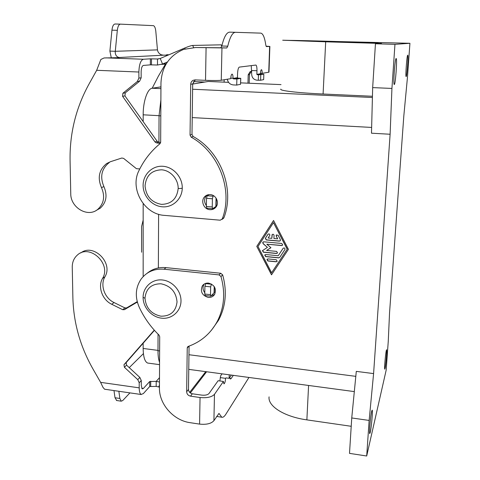 <?xml version="1.0" encoding="UTF-8"?>
<svg xmlns="http://www.w3.org/2000/svg" width="480" height="480" viewBox="0 0 480 480"><rect width="100%" height="100%" fill="white"/><g stroke="black" fill="none" stroke-linecap="round" stroke-linejoin="round"><path stroke-width="0.72" d="M217.146 416.526L216.618 416.496M248.958 377.454L225.84 414.258C224.388 416.55 223.038 417.546 221.778 417.246L218.976 413.4L213.912 420.672C211.254 423.648 206.478 424.794 199.59 424.11L190.146 422.682C173.508 420.474 159.042 404.094 159.438 387.93L159.696 336.666L159.006 335.076C150.588 326.88 143.946 317.49 139.086 306.9C134.832 296.766 135.516 287.484 141.132 279.048C146.736 271.788 154.368 268.506 164.034 269.208L219.03 274.896L220.968 276.522C225.444 292.44 224.298 307.23 217.548 320.892C210.996 333.222 201.276 341.712 188.376 346.368L187.518 347.034L187.236 347.994L186.654 391.776C186.864 394.128 188.154 395.586 190.53 396.156L200.046 397.518C206.994 398.172 211.806 397.104 214.476 394.314L223.428 381.444L218.124 380.718L208.986 393.54C207.636 394.92 205.236 395.454 201.792 395.124L192.33 393.786C189.972 393.222 188.688 391.77 188.484 389.436L189.078 346.116M208.524 283.098C205.842 282.9 203.766 283.854 202.29 285.954C200.136 291.666 202.122 295.482 208.248 297.414C211.062 297.618 213.198 296.586 214.668 294.312C216.582 288.648 214.536 284.91 208.524 283.098M204.792 292.752C202.722 289.914 202.482 287.082 204.078 284.256L202.296 285.948M209.934 209.682C203.94 209.448 200.406 201.072 204.54 196.86C206.058 195.24 207.954 194.49 210.222 194.616C216.096 194.82 219.702 202.92 215.844 207.21C214.296 208.998 212.328 209.82 209.934 209.682M207 195.12L206.358 195.75C203.976 198.9 203.982 202.188 206.37 205.608M385.044 368.46L384.738 369.174C384.174 369.108 385.518 353.472 386.352 350.358L386.64 349.728C387.186 349.878 385.89 365.1 385.044 368.46M370.236 432.426L369.72 433.638C368.97 433.464 370.56 415.566 371.706 411.186L372.192 410.106C372.924 410.376 371.406 427.71 370.236 432.426M394.206 84.492C393.084 84.048 394.992 58.152 396.126 58.524M406.092 76.566C405.318 76.356 406.938 54.828 407.706 55.164M377.844 42.99L330.186 41.886L290.718 40.41C299.22 40.314 381.9 42.738 377.976 42.984M268.134 234.096L265.434 238.248L266.328 239.832L279.486 241.032L280.29 240.756M271.824 238.338L272.052 234.75C272.994 233.934 273.66 234.138 274.056 235.374L273.936 238.53L277.644 238.866L276.216 236.094L276.198 235.134L278.094 235.206L280.38 239.64L280.404 240.576L279.396 241.134L266.232 239.934L265.338 238.344L267.96 234.3C269.214 233.586 269.826 233.964 269.796 235.44L268.134 238.002L271.824 238.338L272.268 234.474M276.414 234.858L276.306 235.998L277.644 238.866M276.27 259.728L277.194 261.24L276.186 261.804L267.864 260.988L266.958 259.446L267.942 258.918L276.27 259.728M267.144 259.188L267.96 260.88L276.282 261.69L277.104 261.396M271.596 272.766L287.28 249.132L273.474 222.6L257.988 246.504L271.596 272.766L287.28 249.132M287.196 249.234L273.474 222.6M256.782 246.39L273.552 220.476L288.426 249.348L271.518 274.824L256.782 246.39L271.608 274.692M273.57 220.506L256.884 246.288M264.93 254.796L265.74 256.506L278.832 257.766L279.654 257.472M278.208 255.732L283.104 248.328C284.322 247.614 284.946 247.974 284.982 249.408L279.678 257.442L278.742 257.874L265.638 256.614L264.738 255.06L265.716 254.538L278.208 255.732L283.224 248.178M266.598 250.446L276.588 251.388L277.512 252.918L276.51 253.476L263.37 252.228L262.47 250.662L267.42 247.386L263.04 243.63L262.764 242.31L263.73 241.806L281.766 243.462L282.69 244.992L281.682 245.562L266.826 244.188L270.942 247.716L266.598 250.446L270.912 247.692M266.826 244.188L281.772 245.46L282.588 245.172M262.974 242.046L263.136 243.528L267.42 247.386M262.674 250.398L263.466 252.12L276.6 253.368L277.416 253.086M373.59 373.596L356.292 371.376L351.744 417.96L349.506 453.372L366.696 456L386.16 370.206L388.26 341.292L389.556 312.702L403.812 116.01L407.442 77.508L409.932 43.284L394.956 44.346L391.932 88.434L390.114 134.25L373.59 373.596L369.138 420.432L366.696 456M390.114 134.25L371.49 133.2L372.666 87.606L375.444 43.764L381.528 43.47L325.686 41.808L323.088 94.014C297.354 92.868 278.85 90.594 280.842 89.106M160.884 99.942L159.048 115.776L158.928 142.194M158.604 214.266L158.358 267.948M158.058 334.146L157.986 350.712C157.98 355.656 158.508 359.544 159.564 362.37M229.77 377.388L230.322 379.002L231.102 378.612L233.316 375.354M269.076 396.864C267.69 406.092 284.118 416.724 306.87 419.874L351.216 426.294M396.078 58.554L396.216 58.56C397.32 59.064 395.484 84.336 394.326 84.516M407.748 55.182C408.516 55.44 406.938 76.542 406.158 76.578M409.932 43.284L282.702 40.224L325.686 41.808M372.444 96.264L323.088 94.014M394.956 44.346L375.444 43.764M228.576 82.344L208.296 81.468L192.684 84.048M147.306 273.138C152.61 268.842 158.862 267.006 166.068 267.636L220.716 273.258L222.642 274.872C227.22 291.27 225.846 306.396 218.532 320.256L211.458 330.228M229.23 374.808L229.134 378.318L225.978 377.886L225.588 378.336L220.326 377.628L220.722 375.642L222.072 373.848M219.87 380.958L220.326 377.628M214.53 294.534L211.506 295.638M229.134 378.318L231.348 375.09M223.428 381.444L223.92 383.844C224.778 383.496 225.336 381.666 225.588 378.336M193.242 81.78L194.898 81.582M148.536 363.168L147.636 363.048C144.792 361.782 143.292 356.922 143.148 348.462L143.148 343.224M143.16 276.618L143.166 203.616M143.178 121.596L143.178 114.81C143.07 101.406 147.504 88.62 152.166 88.242L160.95 86.862M391.932 88.434L372.666 87.606M369.138 420.432L351.744 417.96M266.418 46.572L269.628 46.458L268.734 72.222L262.158 73.338C262.188 71.214 261.966 69.996 261.498 69.684C260.928 69.828 260.568 71.136 260.424 73.626L260.772 74.166L263.832 74.292L263.658 79.626L260.598 80.244L257.046 80.202C253.692 79.71 251.904 77.7 251.676 74.166L251.256 65.628M255.936 65.088C256.668 65.622 257.016 67.506 256.974 70.74L256.86 74.376L258.474 74.832L258.3 80.25M263.832 74.292L258.474 74.832M266.07 46.212L269.874 46.434L268.974 72.15M224.172 79.764L224.118 82.152M247.962 83.178L248.202 74.79L250.134 71.67L251.754 71.316M249.168 83.232L249.426 74.586L251.154 71.592L251.742 71.316M261.138 33.198C263.232 34.032 264.786 38.01 265.806 45.126L266.346 46.56M262.158 73.338L260.442 73.266M260.736 33.132L235.446 32.31C232.506 32.442 229.944 37.068 227.766 46.188L226.77 47.976L195.546 47.526L183.66 49.386C169.35 55.476 161.784 66.666 160.968 82.95L160.668 142.128L159.924 143.76C150.96 151.182 143.97 160.146 138.936 170.646C129.558 188.712 144.222 214.356 164.364 215.376L220.242 220.2L222.276 218.904C233.238 190.302 219.162 152.55 191.214 137.19L190.044 135.126L190.716 84.27C190.806 82.476 191.586 81.162 193.062 80.328L195.078 79.884L205.524 80.334C213.144 80.61 218.388 80.586 221.256 80.256L230.754 78.648C230.916 75.738 231.378 74.226 232.14 74.112C232.746 74.502 233.046 75.888 233.034 78.264L233.43 78.876L236.88 79.02L240.768 78.33L237.852 78.114L237.456 77.676L237.564 73.692C237.762 69.804 238.362 67.608 239.346 67.104L255.786 65.07M236.88 79.02L236.724 85.074L233.28 84.918C230.01 84.516 228.024 82.62 227.334 79.224M235.446 32.31L229.656 32.148C226.644 32.28 224.034 36.9 221.82 45.996L220.806 47.784L195.546 47.526M222.276 218.904L223.968 217.638C234.87 189.222 220.908 151.74 193.146 136.494L191.988 134.442L192.684 83.946L195.312 79.896M213.198 208.446L215.25 207.846M236.724 85.074L240.54 84.3L240.702 78.348M240.768 78.33L240.546 84.234M141.6 252.216L141.594 226.524L143.166 220.116M137.472 302.532L136.668 302.442L124.434 309.666L122.7 309.69L111.762 304.29C102.264 299.886 97.572 286.836 102.54 278.424C111.684 263.826 89.502 243.39 77.316 255.114C73.926 258.162 72.24 262.146 72.252 267.072L72.882 297.924C73.572 322.944 80.274 346.638 92.976 369.006L100.62 382.356L102.984 387.366L104.592 389.22M80.814 252.936C93.384 242.874 113.64 262.95 104.898 276.852C99.954 285.216 104.61 298.182 114.054 302.556L124.92 307.914L126.648 307.896L137.226 301.638M154.446 330.342L126.156 362.616L126.564 365.148L139.866 377.448L141.282 380.544L141.288 385.596L142.212 388.89L143.334 388.506L149.7 381.522L156.21 381.378L156.186 386.394L149.688 386.538L143.334 393.618L141.06 394.416C139.878 393.636 139.26 391.446 139.206 387.846L139.2 382.764L137.778 379.644L124.392 367.266L123.972 364.716L154.272 330.15M159.438 387.138L156.186 386.394M158.652 386.802L159.45 385.242M159.486 377.7L156.21 381.378L159.468 382.008M211.482 284.052L210.666 286.872L210.51 294.66L210.852 296.154L214.338 292.524M105.162 389.304L104.646 389.238M206.592 371.766L190.338 392.964M136.668 302.442L137.304 301.926M116.7 400.512L115.008 397.746L113.988 390.576M118.866 391.284L119.862 398.46L121.236 401.184L122.724 400.554L129.924 392.88M205.206 295.53L204.768 294.03L204.912 286.254L205.872 283.32M189.672 392.376L205.74 371.652M139.782 168.93L136.428 168.69L123.624 158.394L121.806 158.022L110.472 161.706L106.638 163.56C99.048 169.728 97.326 177.738 101.478 187.596C105.216 196.314 103.986 203.562 97.788 209.346C87.936 217.932 70.476 207.696 70.752 193.62L70.08 160.848C69.588 133.734 75.81 108.294 88.752 84.528L96.678 70.29L100.872 59.466L104.07 57.96L118.848 57.66L119.358 57.6L117.798 57.054C115.902 55.914 115.062 53.994 115.284 51.294L109.896 51.108L111.312 57.936M96.144 210.48L100.224 208.212C106.392 202.464 107.616 195.258 103.908 186.6C99.792 176.808 101.508 168.846 109.056 162.72M158.688 58.914L157.512 58.992L157.488 65.022L162.552 64.044L160.224 58.488L157.512 58.992L150.378 58.818L143.4 59.25C140.664 60.168 139.158 64.428 138.876 72.024L138.882 78.096L137.334 81.498L122.892 93.246L122.574 96.3L154.992 141.954L156.402 142.848L160.224 143.448M209.016 194.628L207.192 195.75L206.502 198.306L206.358 206.484L212.244 206.97L212.634 208.716L216.144 206.298M160.644 142.464L158.526 142.134L157.122 141.24L124.938 95.904L125.256 92.874L139.614 81.204L141.156 77.826L141.15 71.796C141.288 68.028 142.038 65.904 143.394 65.424L150.36 64.854L157.488 65.022M166.296 63.738L162.552 64.044L167.448 61.956M120.456 24.138L153.432 25.656C154.656 26.106 155.448 28.008 155.814 31.368L157.458 49.878L115.284 51.294L117.324 30.318C117.816 26.382 118.86 24.324 120.456 24.138L115.104 24C113.49 24.18 112.434 26.238 111.936 30.168L109.896 51.108M212.244 206.97L212.406 198.78L213.084 196.212L213.72 195.81M206.358 206.484L206.868 208.242M221.85 45.858L221.148 44.826L192.708 45.438C191.202 45.57 188.532 46.44 184.698 48.042L160.224 58.488M157.458 49.878C157.842 52.224 159.174 53.88 161.454 54.846L163.59 55.182L118.956 57.51M166.65 55.146L166.872 54.72L168.786 54.834M168.246 55.062L163.59 55.182M166.668 54.75L166.344 55.164M167.286 55.116L167.286 54.726L168.906 54.78M165.816 64.554L165.21 64.53L158.4 76.134L152.184 88.236M182.268 187.944L182.262 188.01C181.794 188.424 180.426 188.574 178.176 188.466C176.982 198.822 171.402 204.12 161.436 204.366C151.542 202.464 146.082 196.308 145.056 185.898C146.088 175.59 151.608 170.226 161.622 169.812C170.532 170.376 178.338 179.172 178.176 188.466M144.984 298.248C145.974 308.046 151.26 314.022 160.842 316.17C170.484 316.308 175.884 311.544 177.036 301.884C176.088 291.93 170.742 285.9 161.016 283.788C151.326 283.806 145.98 288.624 144.984 298.248L143.1 297.342C143.022 287.1 152.136 278.832 162.288 279.972C172.416 280.932 181.2 290.742 180.996 301.044C180.93 311.382 171.684 319.398 161.682 318.186C151.692 317.154 143.082 307.59 143.1 297.45M371.64 127.434L192.222 117.594M160.8 115.872L159.048 115.776M355.806 376.356L188.964 354.726M159.624 350.928L157.986 350.712M231.102 378.612L229.986 378.462M306.87 419.874L308.586 385.458M281.016 84.612L240.648 82.866M372.414 97.5L192.612 89.244M164.034 269.208L166.068 267.636M190.53 396.156L192.33 393.786M220.968 276.522L222.642 274.872M214.476 394.314L213.912 420.672M199.59 424.11L200.046 397.518M219.03 274.896L220.716 273.258M187.236 347.994L188.814 346.212M186.654 391.776L188.484 389.436M194.406 81.6L204.756 82.05M143.148 348.462L157.95 350.382M143.178 114.81L159.012 115.68M152.166 88.242L160.938 88.644M256.86 74.376L260.418 73.77M260.772 74.166L257.22 74.778M260.778 74.826L260.598 80.244M256.974 70.74L251.784 70.536M249.426 74.586L248.202 74.79M221.952 48.15L221.256 80.256M233.028 78.426L237.456 77.676M237.852 78.114L233.43 78.876M205.524 80.334L206.082 47.874M191.214 137.19L193.146 136.494M190.044 135.126L191.988 134.442M190.716 84.27L192.684 83.946M226.77 47.976L220.806 47.784M227.766 46.188L221.82 45.996M233.034 78.264L230.772 78.168M102.54 278.424L104.898 276.852M214.08 293.004L214.212 286.566M100.62 382.356L139.206 387.846M141.714 388.272L143.334 388.506M111.762 304.29L114.054 302.556M122.7 309.69L124.92 307.914M124.434 309.666L126.648 307.896M124.068 364.596L126.246 362.496M124.392 367.266L126.564 365.148M137.778 379.644L139.866 377.448M139.2 382.764L141.282 380.544M150.696 386.262L150.708 381.246M149.688 386.538L149.7 381.522M119.862 398.46L115.008 397.746M204.768 294.03L210.51 294.66M204.912 286.254L210.666 286.872M205.584 283.59L211.326 284.202M189.828 392.532L190.146 391.926M143.418 353.616L129.24 367.62M101.478 187.596L103.908 186.6M215.88 206.622L216.054 198.09M138.876 72.024L96.678 70.29M117.798 57.054L117.582 57.726M105.984 57.864L143.4 59.25M151.482 58.824L151.464 64.854M150.378 58.818L150.36 64.854M156.402 142.848L158.526 142.134M154.992 141.954L157.122 141.24M122.574 96.3L124.938 95.904M122.892 93.246L125.256 92.874M137.334 81.498L139.614 81.204M138.882 78.096L141.156 77.826M117.324 30.318L111.936 30.168M207.192 195.75L213.084 196.212M206.502 198.306L212.406 198.78M192.708 45.438L193.572 47.52M184.698 48.042L185.064 48.918M221.148 44.826L221.748 46.284M143.112 185.394C143.076 196.152 151.968 206.07 162.348 206.82C172.752 207.744 182.214 198.906 182.262 188.01C182.484 177.126 173.382 166.92 162.852 166.278C152.304 165.468 143.028 174.522 143.112 185.334M216.648 416.448L221.568 417.18M204.54 196.86L206.358 195.75M218.598 320.13L216.924 322.074M187.914 346.614L187.476 347.106M159.552 364.644L147.636 363.048M354.318 391.602L188.76 369.372M250.128 71.67L251.34 71.49M223.692 218.154L222 219.426M195.012 80.034L193.062 80.328M214.332 292.572L214.446 286.932M141.288 394.518L104.598 389.22M126.162 362.604L123.978 364.704M116.406 400.47L121.236 401.184M210.852 296.154L205.122 295.524M97.59 209.502L100.026 208.362M216.132 206.328L216.294 198.468M109.308 162.552L106.89 163.398M212.652 208.722L206.778 208.236M166.128 64.02L161.676 64.386"/></g></svg>
